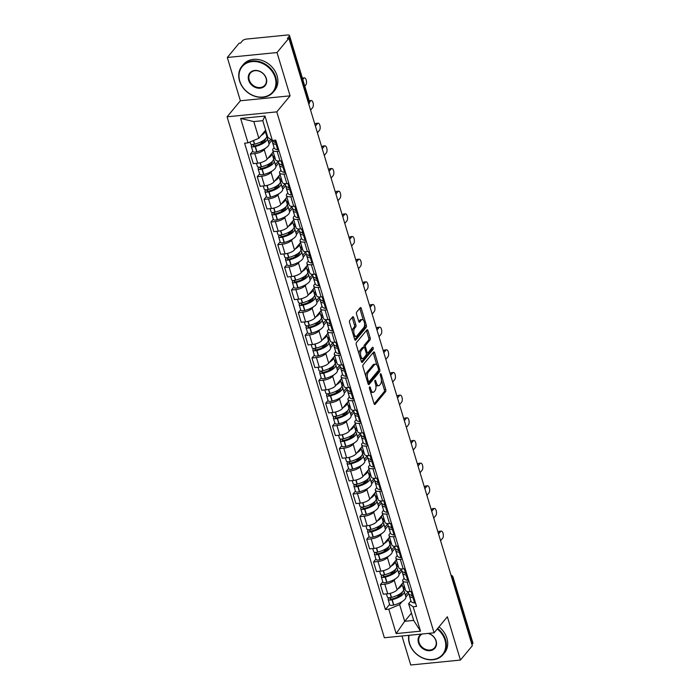 <?xml version="1.0" encoding="UTF-8"?>
<svg xmlns="http://www.w3.org/2000/svg" width="700" height="700" viewBox="0 0 700 700"><rect width="100%" height="100%" fill="white"/><g stroke="black" fill="none" stroke-linecap="round" stroke-linejoin="round"><path stroke-width="1.05" d="M369.582 386.977A1.12 0.499 84.3 0 0 369.477 388.465L374.054 403.62A1.601 0.709 84.3 0 0 374.797 404.504A1.601 0.709 84.3 0 0 375.069 404.338L385.604 391.632A1.601 0.709 84.3 0 0 385.752 389.506L381.185 374.351A1.12 0.499 84.3 0 0 380.66 373.73A1.12 0.499 84.3 0 0 380.467 373.844A1.12 0.499 84.3 0 0 380.363 375.34L380.957 377.3A5.11 2.284 84.3 0 1 380.459 384.125L379.584 385.184A5.11 2.284 84.3 0 1 378.709 385.709A5.11 2.284 84.3 0 1 376.329 382.874L375.743 380.914A1.12 0.499 84.3 0 0 375.217 380.301A1.12 0.499 84.3 0 0 375.025 380.415A1.12 0.499 84.3 0 0 374.92 381.902L375.515 383.863A5.11 2.284 84.3 0 1 375.016 390.688L374.141 391.746A5.11 2.284 84.3 0 1 373.266 392.271A5.11 2.284 84.3 0 1 370.886 389.445L370.3 387.476A1.12 0.499 84.3 0 0 369.775 386.864A1.12 0.499 84.3 0 0 369.582 386.977M353.701 317.581A1.601 0.709 84.3 0 0 352.957 316.697A1.601 0.709 84.3 0 0 352.686 316.855L349.729 320.425A1.601 0.709 84.3 0 0 349.58 322.551L354.655 339.377A1.601 0.709 84.3 0 0 355.399 340.261A1.601 0.709 84.3 0 0 355.67 340.104L366.205 327.399A1.601 0.709 84.3 0 0 366.363 325.264L361.279 308.438A1.601 0.709 84.3 0 0 360.535 307.554A1.601 0.709 84.3 0 0 360.264 307.72L356.694 312.025A1.601 0.709 84.3 0 0 356.545 314.16L358.715 321.352A1.601 0.709 84.3 0 0 359.459 322.236A1.601 0.709 84.3 0 0 359.73 322.079L361.498 319.944A4.27 1.908 84.3 0 1 362.233 319.506A4.27 1.908 84.3 0 1 364.42 322.691A4.27 1.908 84.3 0 1 363.808 327.574L356.869 335.93A4.27 1.908 84.3 0 1 356.142 336.376A4.27 1.908 84.3 0 1 353.946 333.183A4.27 1.908 84.3 0 1 354.567 328.309L355.723 326.909A1.601 0.709 84.3 0 0 355.88 324.783L353.701 317.581L352.249 317.721A1.601 0.709 84.3 0 0 352.17 317.485M276.789 111.869L290.089 95.839L277.016 52.544L288.881 38.238L472.299 645.759L460.434 660.065L447.37 616.779L434.07 632.809L276.789 111.869L227.08 116.804L384.361 637.744L434.07 632.809M363.116 364.77A1.601 0.709 84.3 0 0 362.967 366.905L368.043 383.731A1.601 0.709 84.3 0 0 368.786 384.615A1.601 0.709 84.3 0 0 369.058 384.449L379.592 371.744A1.601 0.709 84.3 0 0 379.75 369.609L374.666 352.783A1.601 0.709 84.3 0 0 373.931 351.899A1.601 0.709 84.3 0 0 373.651 352.065L363.116 364.77M361.349 361.55L356.274 344.733A1.601 0.709 84.3 0 1 356.422 342.598L366.957 329.892A1.601 0.709 84.3 0 1 367.229 329.726A1.601 0.709 84.3 0 1 367.973 330.61L370.151 337.811A1.601 0.709 84.3 0 1 369.994 339.946L365.724 345.1A1.601 0.709 84.3 0 0 365.566 347.226L367.01 352.004A1.601 0.709 84.3 0 0 367.754 352.887A1.601 0.709 84.3 0 0 368.025 352.73L372.47 347.358A1.12 0.499 84.3 0 1 372.662 347.244A1.12 0.499 84.3 0 1 373.24 348.084A1.12 0.499 84.3 0 1 373.074 349.361L362.364 362.276A1.601 0.709 84.3 0 1 362.092 362.434A1.601 0.709 84.3 0 1 361.349 361.55M277.016 52.544L227.307 57.479L239.172 43.172L240.625 43.024L242.471 40.792A3.255 1.173 -16.8 0 1 246.557 39.069L287.578 35A3.255 1.173 -16.8 0 1 289.494 35.499L309.365 101.308A3.255 1.173 163.2 0 1 309.146 101.955L289.284 36.146A3.255 1.173 -16.8 0 0 289.494 35.499M401.975 635.994L410.725 665L460.434 660.065M227.307 57.479L240.38 100.765L227.08 116.804M288.881 38.238L287.429 38.377L289.284 36.146M452.077 578.778L452.83 577.867A3.255 1.173 163.2 0 0 453.049 577.211L472.92 643.02A3.255 1.173 163.2 0 1 472.701 643.676L452.83 577.867A3.255 2.669 -140.3 0 0 451.176 575.767M471.949 644.586L472.701 643.676M409.106 581.77L407.137 581.971A7.481 2.704 163.2 0 1 402.71 580.825L405.606 590.415A7.481 2.704 -16.8 0 0 410.034 591.561L412.002 591.36M395.273 578.952L394.231 580.212A7.481 2.704 163.2 0 1 384.816 584.185L387.713 593.775A7.481 2.704 -16.8 0 0 397.119 589.803L403.209 582.461M387.713 593.775L383.294 594.212L380.398 584.622L382.769 581.761M402.71 580.825A7.481 2.704 163.2 0 1 403.209 579.32L404.101 578.253M384.816 584.185L380.398 584.622M401.905 570.955L399.044 574.411M402.264 559.108L400.295 559.309A7.481 2.704 163.2 0 1 395.868 558.163L398.764 567.753A7.481 2.704 -16.8 0 0 403.191 568.899L405.16 568.697M375.926 559.099L373.555 561.96L376.451 571.55L380.87 571.113A7.481 2.704 -16.8 0 0 390.276 567.14L396.366 559.799M395.868 558.163A7.481 2.704 163.2 0 1 396.366 556.657L397.259 555.59M388.43 556.29L387.389 557.55A7.481 2.704 163.2 0 1 377.974 561.523L373.555 561.96M395.062 548.293L392.201 551.749M395.421 536.445L393.453 536.646A7.481 2.704 163.2 0 1 389.025 535.5L391.921 545.09A7.481 2.704 -16.8 0 0 396.349 546.236L398.317 546.035M369.084 536.436L366.713 539.298L369.609 548.887L374.027 548.45A7.481 2.704 -16.8 0 0 383.434 544.477L389.524 537.136M389.025 535.5A7.481 2.704 163.2 0 1 389.524 533.995L390.416 532.928M381.588 533.628L380.546 534.887A7.481 2.704 163.2 0 1 371.131 538.86L366.713 539.298M388.22 525.63L385.359 529.086M388.579 513.782L386.61 513.984A7.481 2.704 163.2 0 1 382.183 512.837L385.079 522.428A7.481 2.704 -16.8 0 0 389.506 523.574L391.475 523.372M362.241 513.774L359.87 516.635L362.766 526.225L367.185 525.788A7.481 2.704 -16.8 0 0 376.591 521.815L382.681 514.474M382.183 512.837A7.481 2.704 163.2 0 1 382.69 511.332L383.574 510.265M374.745 510.965L373.704 512.225A7.481 2.704 163.2 0 1 364.289 516.197L359.87 516.635M381.377 502.968L378.516 506.424M381.736 491.129L379.767 491.321A7.481 2.704 163.2 0 1 375.34 490.175L378.236 499.765A7.481 2.704 -16.8 0 0 382.664 500.911L384.632 500.71M355.408 491.111L353.027 493.972L355.924 503.562L360.342 503.125A7.481 2.704 -16.8 0 0 369.757 499.153L375.839 491.811M375.34 490.175A7.481 2.704 163.2 0 1 375.848 488.67L376.731 487.602M367.902 488.302L366.861 489.562A7.481 2.704 163.2 0 1 357.446 493.535L353.027 493.972M374.535 480.305L371.674 483.761M374.894 468.466L372.925 468.659A7.481 2.704 163.2 0 1 368.498 467.512L371.394 477.102A7.481 2.704 -16.8 0 0 375.821 478.249L377.79 478.048M348.565 468.449L346.185 471.31L349.081 480.9L353.5 480.463A7.481 2.704 -16.8 0 0 362.915 476.49L368.996 469.149M368.498 467.512A7.481 2.704 163.2 0 1 369.005 466.008L369.889 464.94M361.06 465.64L360.019 466.9A7.481 2.704 163.2 0 1 350.604 470.873L346.185 471.31M367.701 457.642L364.831 461.099M368.051 445.804L366.082 445.996A7.481 2.704 163.2 0 1 361.664 444.85L364.551 454.44A7.481 2.704 -16.8 0 0 368.979 455.586L370.947 455.385M341.723 445.786L339.342 448.648L342.239 458.238L346.658 457.8A7.481 2.704 -16.8 0 0 356.072 453.827L362.154 446.486M361.664 444.85A7.481 2.704 163.2 0 1 362.162 443.354L363.046 442.277M354.217 442.977L353.176 444.238A7.481 2.704 163.2 0 1 343.761 448.21L339.342 448.648M360.859 434.98L357.989 438.436M361.209 423.141L359.24 423.334A7.481 2.704 163.2 0 1 354.821 422.188L357.709 431.777A7.481 2.704 -16.8 0 0 362.136 432.924L364.105 432.723M334.88 423.124L332.5 425.985L335.396 435.575L339.815 435.137A7.481 2.704 -16.8 0 0 349.23 431.165L355.311 423.824M354.821 422.188A7.481 2.704 163.2 0 1 355.32 420.691L356.204 419.615M347.375 420.315L346.334 421.575A7.481 2.704 163.2 0 1 336.919 425.547L332.5 425.985M354.016 412.317L351.146 415.774M354.375 400.479L352.398 400.671A7.481 2.704 163.2 0 1 347.979 399.525L350.866 409.115A7.481 2.704 -16.8 0 0 355.294 410.261L357.262 410.06M328.037 400.461L325.658 403.322L328.554 412.912L332.973 412.475A7.481 2.704 -16.8 0 0 342.387 408.502L348.469 401.161M347.979 399.525A7.481 2.704 163.2 0 1 348.477 398.029L349.361 396.953M340.533 397.652L339.491 398.912A7.481 2.704 163.2 0 1 330.085 402.885L325.658 403.322M347.174 389.655L344.304 393.111M347.533 377.816L345.555 378.009A7.481 2.704 163.2 0 1 341.136 376.863L344.024 386.453A7.481 2.704 -16.8 0 0 348.451 387.599L350.42 387.398M321.195 377.799L318.815 380.66L321.711 390.25L326.13 389.812A7.481 2.704 -16.8 0 0 335.545 385.84L341.626 378.507M341.136 376.863A7.481 2.704 163.2 0 1 341.635 375.366L342.519 374.29M333.69 374.99L332.649 376.25A7.481 2.704 163.2 0 1 323.243 380.223L318.815 380.66M340.331 366.993L337.461 370.449M340.69 355.154L338.713 355.346A7.481 2.704 163.2 0 1 334.294 354.2L337.19 363.79A7.481 2.704 -16.8 0 0 341.609 364.936L343.578 364.735M314.352 355.136L311.973 357.998L314.869 367.588L319.287 367.15A7.481 2.704 -16.8 0 0 328.703 363.178L334.784 355.845M334.294 354.2A7.481 2.704 163.2 0 1 334.793 352.704L335.676 351.627M326.848 352.328L325.806 353.596A7.481 2.704 163.2 0 1 316.4 357.56L311.973 357.998M333.489 344.33L330.619 347.786M333.848 332.491L331.87 332.684A7.481 2.704 163.2 0 1 327.451 331.537L330.348 341.127A7.481 2.704 -16.8 0 0 334.766 342.274L336.735 342.072M307.51 332.474L305.13 335.335L308.026 344.925L312.445 344.488A7.481 2.704 -16.8 0 0 321.86 340.515L327.941 333.183M327.451 331.537A7.481 2.704 163.2 0 1 327.95 330.041L328.834 328.965M320.005 329.665L318.964 330.934A7.481 2.704 163.2 0 1 309.558 334.898L305.13 335.335M326.646 321.668L323.776 325.124M327.005 309.829L325.027 310.021A7.481 2.704 163.2 0 1 320.609 308.875L323.505 318.465A7.481 2.704 -16.8 0 0 327.924 319.611L329.901 319.419M300.668 309.811L298.296 312.672L301.184 322.262L305.611 321.825A7.481 2.704 -16.8 0 0 315.017 317.852L321.099 310.52M320.609 308.875A7.481 2.704 163.2 0 1 321.108 307.379L321.991 306.303M313.162 307.011L312.121 308.271A7.481 2.704 163.2 0 1 302.715 312.235L298.296 312.672M319.804 299.005L316.934 302.461M320.162 287.166L318.185 287.359A7.481 2.704 163.2 0 1 313.766 286.213L316.662 295.803A7.481 2.704 -16.8 0 0 321.081 296.949L323.059 296.756M293.825 287.149L291.454 290.01L294.341 299.6L298.769 299.162A7.481 2.704 -16.8 0 0 308.175 295.19L314.256 287.858M313.766 286.213A7.481 2.704 163.2 0 1 314.265 284.716L315.149 283.64M306.329 284.349L305.279 285.609A7.481 2.704 163.2 0 1 295.873 289.572L291.454 290.01M312.961 276.342L310.091 279.799M313.32 264.504L311.342 264.696A7.481 2.704 163.2 0 1 306.924 263.55L309.82 273.14A7.481 2.704 -16.8 0 0 314.239 274.286L316.216 274.094M286.983 264.486L284.611 267.348L287.499 276.938L291.926 276.5A7.481 2.704 -16.8 0 0 301.332 272.527L307.414 265.195M306.924 263.55A7.481 2.704 163.2 0 1 307.422 262.054L308.306 260.986M299.486 261.686L298.436 262.946A7.481 2.704 163.2 0 1 289.03 266.91L284.611 267.348M306.119 253.68L303.249 257.136M306.477 241.841L304.5 242.034A7.481 2.704 163.2 0 1 300.081 240.888L302.977 250.477A7.481 2.704 -16.8 0 0 307.396 251.624L309.374 251.431M280.14 241.824L277.769 244.685L280.656 254.275L285.084 253.838A7.481 2.704 -16.8 0 0 294.49 249.865L300.571 242.532M300.081 240.888A7.481 2.704 163.2 0 1 300.58 239.391L301.464 238.324M292.644 239.024L291.594 240.284A7.481 2.704 163.2 0 1 282.188 244.248L277.769 244.685M299.276 231.017L296.406 234.474M299.635 219.179L297.658 219.371A7.481 2.704 163.2 0 1 293.239 218.225L296.135 227.815A7.481 2.704 -16.8 0 0 300.554 228.961L302.531 228.769M273.297 219.161L270.926 222.023L273.822 231.612L278.241 231.175A7.481 2.704 -16.8 0 0 287.648 227.203L293.729 219.87M293.239 218.225A7.481 2.704 163.2 0 1 293.738 216.729L294.621 215.661M285.801 216.361L284.751 217.621A7.481 2.704 163.2 0 1 275.345 221.585L270.926 222.023M292.434 208.355L289.564 211.811M292.793 196.516L290.824 196.709A7.481 2.704 163.2 0 1 286.396 195.571L289.293 205.153A7.481 2.704 -16.8 0 0 293.711 206.299L295.689 206.106M266.455 196.499L264.084 199.36L266.98 208.95L271.399 208.513A7.481 2.704 -16.8 0 0 280.805 204.54L286.895 197.207M286.396 195.571A7.481 2.704 163.2 0 1 286.895 194.066L287.779 192.999M278.959 193.699L277.909 194.959A7.481 2.704 163.2 0 1 268.502 198.923L264.084 199.36M285.591 185.692L282.721 189.149M285.95 173.854L283.981 174.046A7.481 2.704 163.2 0 1 279.554 172.909L282.45 182.49A7.481 2.704 -16.8 0 0 286.869 183.636L288.846 183.444M259.613 173.836L257.241 176.706L260.137 186.287L264.556 185.85A7.481 2.704 -16.8 0 0 273.963 181.886L280.053 174.545M279.554 172.909A7.481 2.704 163.2 0 1 280.053 171.404L280.945 170.336M272.116 171.036L271.066 172.296A7.481 2.704 163.2 0 1 261.66 176.26L257.241 176.706M278.749 163.03L275.879 166.486M279.108 151.191L277.139 151.384A7.481 2.704 163.2 0 1 272.711 150.246L275.608 159.827A7.481 2.704 -16.8 0 0 280.026 160.974L282.004 160.781M252.77 151.174L250.399 154.044L253.295 163.625L257.714 163.188A7.481 2.704 -16.8 0 0 267.12 159.224L273.21 151.883M272.711 150.246A7.481 2.704 163.2 0 1 273.21 148.741L274.102 147.674M265.274 148.374L264.224 149.634A7.481 2.704 163.2 0 1 254.818 153.597L250.399 154.044M271.906 140.367L269.036 143.824M402.115 601.615L399.639 604.599L404.679 621.311L413.665 620.419L408.625 603.715L410.944 600.915M408.748 593.617L405.886 597.074M411.469 613.13L404.679 621.311L396.165 633.579L388.797 609.175L399.639 604.599M408.625 603.715L413.14 606.76L420.516 631.164L396.165 633.579M248.01 142.852L240.642 118.449L264.985 116.034L272.352 140.438L267.838 137.393L262.789 120.689L253.803 121.581L258.851 138.285L248.01 142.852L244.598 143.194L385.394 609.516L388.797 609.175M413.14 606.76L416.553 606.419L275.756 140.105L272.352 140.438M290.089 95.839L240.38 100.765M258.851 138.285L265.632 130.104M389.611 604.424L385.394 609.516M420.516 631.164L413.665 620.419M262.789 120.689L264.985 116.034M253.803 121.581L240.642 118.449M370.431 391.632A5.11 2.284 84.3 0 0 371.814 392.411L373.266 392.271M375.769 384.93A5.11 2.284 84.3 0 0 377.256 385.849L378.709 385.709M374.132 403.856L384.151 391.781A1.601 0.709 84.3 0 0 384.309 389.646L381.395 380.012M376.836 364.919L373.223 352.931A1.601 0.709 84.3 0 0 373.135 352.686M368.13 383.967L378.149 371.884A1.601 0.709 84.3 0 0 378.429 370.405M368.392 381.168A1.12 0.499 84.3 0 0 368.909 381.789A1.12 0.499 84.3 0 0 369.101 381.675L378.35 370.519A1.12 0.499 84.3 0 0 378.455 369.031L377.834 366.966A5.11 2.284 84.3 0 0 375.454 364.131A5.11 2.284 84.3 0 0 374.579 364.656L368.261 372.277A5.11 2.284 84.3 0 0 367.762 379.102L368.392 381.168L367.308 381.281M368.909 381.789L367.5 381.929A1.12 0.499 84.3 0 0 367.649 381.815M375.454 364.131L374.01 364.28A5.11 2.284 84.3 0 0 373.135 364.805L374.579 364.656M365.873 376.539A5.11 2.284 84.3 0 1 366.809 372.426L373.135 364.805M364.105 347.34A1.601 0.709 84.3 0 1 364.271 345.24L368.55 340.086A1.601 0.709 84.3 0 0 368.699 337.96L366.529 330.759A1.601 0.709 84.3 0 0 366.441 330.514M366.205 353.027A1.601 0.709 84.3 0 0 366.301 353.036L367.754 352.887M361.436 361.795L371.63 349.501A1.12 0.499 84.3 0 0 371.787 348.197M361.287 350.446A4.27 1.908 84.3 0 0 360.675 355.32A4.27 1.908 84.3 0 0 362.863 358.514A4.27 1.908 84.3 0 0 363.589 358.076L366.039 355.127A1.601 0.709 84.3 0 0 366.188 352.993L364.752 348.215A1.601 0.709 84.3 0 0 364.009 347.331A1.601 0.709 84.3 0 0 363.729 347.498L361.287 350.446L359.844 350.586A4.27 1.908 84.3 0 0 359.056 353.946M360.29 358.041A4.27 1.908 84.3 0 0 361.41 358.654L362.863 358.514M364.009 347.331L362.556 347.48A1.601 0.709 84.3 0 0 362.285 347.637L363.729 347.498M359.844 350.586L362.285 347.637M352.328 331.66A4.27 1.908 84.3 0 1 353.115 328.449L354.27 327.058A1.601 0.709 84.3 0 0 354.428 324.922L352.249 317.721M353.631 335.983A4.27 1.908 84.3 0 0 354.69 336.516L356.142 336.376M362.233 319.506L360.78 319.646A4.27 1.908 84.3 0 0 360.054 320.084L361.498 319.944M358.803 321.598L360.054 320.084M363.291 320.04L359.835 308.586A1.601 0.709 84.3 0 0 359.748 308.341M354.743 339.623L364.761 327.539A1.601 0.709 84.3 0 0 364.91 325.412L364.595 324.354M390.267 593.32L391.493 597.398A12.364 4.462 163.2 0 0 402.692 591.614A12.364 4.462 163.2 0 0 403.515 589.137L401.957 583.966A12.364 4.462 163.2 0 1 401.091 586.311A12.364 4.462 163.2 0 1 397.88 588.892M402.211 592.139A10.255 3.701 163.2 0 1 401.511 594.125A10.255 3.701 163.2 0 1 392.227 598.92L392.009 598.972A1.995 0.717 163.2 0 1 390.127 598.798A1.995 0.717 163.2 0 1 390.259 598.395L390.985 597.52M389.069 597.747L388.377 598.587A4.112 1.488 -16.8 0 0 388.098 599.41A4.112 1.488 -16.8 0 0 391.974 599.778L392.201 599.716A12.364 4.462 -16.8 0 0 403.392 593.941A12.364 4.462 -16.8 0 0 404.224 591.456A12.364 4.462 -16.8 0 0 403.428 590.433M404.224 591.456L405.825 596.759A12.364 4.462 163.2 0 1 404.994 599.244A12.364 4.462 163.2 0 1 393.803 605.019L393.575 605.08A4.112 1.488 163.2 0 1 389.699 604.712L388.098 599.41M440.58 540.68L442.654 538.178A3.745 1.671 84.3 0 0 443.196 533.907A3.745 1.671 84.3 0 0 441.28 531.116A3.745 1.671 84.3 0 0 440.641 531.492L438.76 531.685A3.745 1.671 -95.7 0 1 439.399 531.3L441.28 531.116M391.493 597.398L391.274 597.45A4.112 1.488 163.2 0 1 387.398 597.082L386.435 593.898M409.474 594.449A12.364 4.462 -16.8 0 0 409.377 595.744A12.364 4.462 -16.8 0 0 412.974 597.66L413.131 597.678A4.112 1.488 -16.8 0 0 413.919 597.704M415.52 603.006A4.112 1.488 163.2 0 1 414.733 602.98L414.575 602.962A12.364 4.462 163.2 0 1 410.979 601.046L409.377 595.744M413.219 595.376A4.112 1.488 163.2 0 1 412.431 595.35L412.265 595.332A12.364 4.462 163.2 0 1 408.678 593.425L408.126 591.605M413.578 596.593A10.255 3.701 163.2 0 1 411.425 595.201M401.669 592.646L401.94 593.521M438.104 532.472L438.76 531.685M403.463 590.336L405.02 588.455M408.205 591.85L405.37 595.262M404.311 586.136L403.069 587.641M404.556 586.933L403.305 588.438M438.559 534.004L440.641 531.492M400.024 593.854L397.364 597.065M383.425 570.657L384.659 574.735A12.364 4.462 163.2 0 0 395.85 568.951A12.364 4.462 163.2 0 0 396.681 566.475L395.115 561.304A12.364 4.462 163.2 0 1 394.249 563.657A12.364 4.462 163.2 0 1 391.037 566.23M395.369 569.476A10.255 3.701 163.2 0 1 394.669 571.471A10.255 3.701 163.2 0 1 385.385 576.258L385.166 576.31A1.995 0.717 163.2 0 1 383.285 576.135A1.995 0.717 163.2 0 1 383.416 575.733L384.142 574.858M382.226 575.085L381.535 575.925A4.112 1.488 -16.8 0 0 381.255 576.747A4.112 1.488 -16.8 0 0 385.131 577.115L385.359 577.054A12.364 4.462 -16.8 0 0 396.55 571.279A12.364 4.462 -16.8 0 0 397.381 568.803A12.364 4.462 -16.8 0 0 396.585 567.77M397.381 568.803L398.983 574.096A12.364 4.462 163.2 0 1 398.151 576.581A12.364 4.462 163.2 0 1 386.96 582.356L386.733 582.418A4.112 1.488 163.2 0 1 382.856 582.05L381.255 576.747M433.738 518.026L435.811 515.515A3.745 1.671 84.3 0 0 436.354 511.245A3.745 1.671 84.3 0 0 434.438 508.454A3.745 1.671 84.3 0 0 433.799 508.83L431.918 509.023A3.745 1.671 -95.7 0 1 432.556 508.637L434.438 508.454M384.659 574.735L384.431 574.788A4.112 1.488 163.2 0 1 380.555 574.42L379.592 571.235M402.631 571.786A12.364 4.462 -16.8 0 0 402.535 573.09A12.364 4.462 -16.8 0 0 406.131 574.997L406.289 575.015A4.112 1.488 -16.8 0 0 407.076 575.041M408.678 580.344A4.112 1.488 163.2 0 1 407.89 580.317L407.733 580.3A12.364 4.462 163.2 0 1 404.136 578.392L402.535 573.09M406.376 572.714A4.112 1.488 163.2 0 1 405.589 572.688L405.422 572.67A12.364 4.462 163.2 0 1 401.835 570.762L401.284 568.942M406.735 573.93A10.255 3.701 163.2 0 1 404.582 572.539M394.826 569.984L395.098 570.859M431.261 509.81L431.918 509.023M396.62 567.674L398.178 565.793M401.363 569.188L398.527 572.6M397.469 563.474L396.226 564.979M397.714 564.27L396.463 565.775M431.716 511.341L433.799 508.83M393.181 571.191L390.521 574.403M376.582 547.995L377.816 552.072A12.364 4.462 163.2 0 0 389.007 546.298A12.364 4.462 163.2 0 0 389.839 543.812L388.273 538.641A12.364 4.462 163.2 0 1 387.406 540.995A12.364 4.462 163.2 0 1 384.195 543.567M388.526 546.814A10.255 3.701 163.2 0 1 387.826 548.809A10.255 3.701 163.2 0 1 378.543 553.595L378.324 553.648A1.995 0.717 163.2 0 1 376.442 553.472A1.995 0.717 163.2 0 1 376.574 553.07L377.3 552.195M375.384 552.423L374.692 553.262A4.112 1.488 -16.8 0 0 374.412 554.085A4.112 1.488 -16.8 0 0 378.289 554.452L378.516 554.4A12.364 4.462 -16.8 0 0 389.707 548.616A12.364 4.462 -16.8 0 0 390.539 546.14A12.364 4.462 -16.8 0 0 389.743 545.108M390.539 546.14L392.14 551.442A12.364 4.462 163.2 0 1 391.309 553.919A12.364 4.462 163.2 0 1 380.118 559.694L379.89 559.755A4.112 1.488 163.2 0 1 376.014 559.387L374.412 554.085M426.895 495.364L428.969 492.852A3.745 1.671 84.3 0 0 429.511 488.582A3.745 1.671 84.3 0 0 427.595 485.791A3.745 1.671 84.3 0 0 426.956 486.168L425.075 486.36A3.745 1.671 -95.7 0 1 425.714 485.975L427.595 485.791M377.816 552.072L377.589 552.125A4.112 1.488 163.2 0 1 373.713 551.758L372.75 548.572M395.789 549.124A12.364 4.462 -16.8 0 0 395.692 550.428A12.364 4.462 -16.8 0 0 399.289 552.335L399.446 552.352A4.112 1.488 -16.8 0 0 400.234 552.379M401.835 557.681A4.112 1.488 163.2 0 1 401.047 557.655L400.89 557.637A12.364 4.462 163.2 0 1 397.294 555.73L395.692 550.428M399.534 550.051A4.112 1.488 163.2 0 1 398.746 550.025L398.58 550.008A12.364 4.462 163.2 0 1 394.993 548.1L394.441 546.28M399.901 551.267A10.255 3.701 163.2 0 1 397.74 549.876M387.984 547.321L388.255 548.196M424.419 487.148L425.075 486.36M389.777 545.011L391.335 543.13M394.52 546.525L391.685 549.938M390.635 540.811L389.384 542.316M390.871 541.608L389.62 543.113M424.874 488.679L426.956 486.168M386.339 548.529L383.679 551.74M369.74 525.332L370.974 529.41A12.364 4.462 163.2 0 0 382.165 523.635A12.364 4.462 163.2 0 0 382.996 521.15L381.43 515.979A12.364 4.462 163.2 0 1 380.564 518.332A12.364 4.462 163.2 0 1 377.352 520.905M381.692 524.151A10.255 3.701 163.2 0 1 380.984 526.146A10.255 3.701 163.2 0 1 371.7 530.933L371.481 530.985A1.995 0.717 163.2 0 1 369.6 530.81A1.995 0.717 163.2 0 1 369.731 530.407L370.457 529.532M368.541 529.76L367.85 530.6A4.112 1.488 -16.8 0 0 367.57 531.423A4.112 1.488 -16.8 0 0 371.446 531.79L371.674 531.738A12.364 4.462 -16.8 0 0 382.865 525.954A12.364 4.462 -16.8 0 0 383.696 523.477A12.364 4.462 -16.8 0 0 382.9 522.445M383.696 523.477L385.297 528.78A12.364 4.462 163.2 0 1 384.466 531.256A12.364 4.462 163.2 0 1 373.275 537.04L373.047 537.093A4.112 1.488 163.2 0 1 369.171 536.725L367.57 531.423M420.053 472.701L422.135 470.19A3.745 1.671 84.3 0 0 422.669 465.92A3.745 1.671 84.3 0 0 420.752 463.129A3.745 1.671 84.3 0 0 420.114 463.505L418.233 463.698A3.745 1.671 -95.7 0 1 418.871 463.312L420.752 463.129M370.974 529.41L370.746 529.462A4.112 1.488 163.2 0 1 366.87 529.095L365.908 525.91M388.946 526.461A12.364 4.462 -16.8 0 0 388.859 527.765A12.364 4.462 -16.8 0 0 392.446 529.673L392.604 529.69A4.112 1.488 -16.8 0 0 393.391 529.716M394.993 535.019A4.112 1.488 163.2 0 1 394.205 534.992L394.047 534.975A12.364 4.462 163.2 0 1 390.451 533.067L388.859 527.765M392.691 527.389A4.112 1.488 163.2 0 1 391.904 527.363L391.746 527.345A12.364 4.462 163.2 0 1 388.15 525.438L387.599 523.617M393.059 528.605A10.255 3.701 163.2 0 1 390.906 527.214M381.141 524.659L381.412 525.534M417.576 464.485L418.233 463.698M382.935 522.349L384.493 520.468M387.678 523.863L384.842 527.275M383.793 518.149L382.541 519.654M384.029 518.945L382.777 520.45M418.031 466.016L420.114 463.505M379.496 525.875L376.836 529.077M362.898 502.67L364.131 506.748A12.364 4.462 163.2 0 0 375.322 500.972A12.364 4.462 163.2 0 0 376.154 498.488L374.588 493.316A12.364 4.462 163.2 0 1 373.721 495.67A12.364 4.462 163.2 0 1 370.51 498.242M374.85 501.489A10.255 3.701 163.2 0 1 374.141 503.484A10.255 3.701 163.2 0 1 364.858 508.27L364.639 508.323A1.995 0.717 163.2 0 1 362.757 508.148A1.995 0.717 163.2 0 1 362.889 507.745L363.615 506.87M361.699 507.097L361.007 507.938A4.112 1.488 -16.8 0 0 360.736 508.76A4.112 1.488 -16.8 0 0 364.604 509.127L364.831 509.075A12.364 4.462 -16.8 0 0 376.023 503.291A12.364 4.462 -16.8 0 0 376.854 500.815A12.364 4.462 -16.8 0 0 376.058 499.782M376.854 500.815L378.455 506.117A12.364 4.462 163.2 0 1 377.624 508.594A12.364 4.462 163.2 0 1 366.433 514.378L366.205 514.43A4.112 1.488 163.2 0 1 362.329 514.062L360.736 508.76M413.21 450.039L415.293 447.527A3.745 1.671 84.3 0 0 415.826 443.257A3.745 1.671 84.3 0 0 413.91 440.466A3.745 1.671 84.3 0 0 413.271 440.842L411.39 441.035A3.745 1.671 -95.7 0 1 412.029 440.65L413.91 440.466M364.131 506.748L363.904 506.8A4.112 1.488 163.2 0 1 360.027 506.433L359.065 503.248M382.104 503.799A12.364 4.462 -16.8 0 0 382.016 505.102A12.364 4.462 -16.8 0 0 385.604 507.01L385.761 507.028A4.112 1.488 -16.8 0 0 386.549 507.054M388.15 512.356A4.112 1.488 163.2 0 1 387.363 512.33L387.205 512.312A12.364 4.462 163.2 0 1 383.618 510.405L382.016 505.102M385.849 504.726A4.112 1.488 163.2 0 1 385.061 504.7L384.904 504.683A12.364 4.462 163.2 0 1 381.308 502.775L380.756 500.955M386.216 505.942A10.255 3.701 163.2 0 1 384.064 504.551M374.299 501.996L374.57 502.88M410.734 441.822L411.39 441.035M376.092 499.686L377.65 497.805M380.835 501.2L378 504.613M376.95 495.486L375.699 496.991M377.186 496.282L375.935 497.787M411.189 443.354L413.271 440.842M372.654 503.213L369.994 506.415M356.055 480.008L357.289 484.085A12.364 4.462 163.2 0 0 368.48 478.31A12.364 4.462 163.2 0 0 369.311 475.825L367.745 470.654A12.364 4.462 163.2 0 1 366.879 473.008A12.364 4.462 163.2 0 1 363.668 475.58M368.007 478.826A10.255 3.701 163.2 0 1 367.299 480.821A10.255 3.701 163.2 0 1 358.015 485.608L357.796 485.669A1.995 0.717 163.2 0 1 355.915 485.485A1.995 0.717 163.2 0 1 356.046 485.082L356.773 484.207M354.856 484.435L354.165 485.275A4.112 1.488 -16.8 0 0 353.894 486.097A4.112 1.488 -16.8 0 0 357.761 486.465L357.989 486.412A12.364 4.462 -16.8 0 0 369.189 480.629A12.364 4.462 -16.8 0 0 370.011 478.153A12.364 4.462 -16.8 0 0 369.215 477.12M370.011 478.153L371.613 483.455A12.364 4.462 163.2 0 1 370.781 485.931A12.364 4.462 163.2 0 1 359.59 491.715L359.363 491.767A4.112 1.488 163.2 0 1 355.495 491.4L353.894 486.097M406.368 427.376L408.45 424.865A3.745 1.671 84.3 0 0 408.984 420.595A3.745 1.671 84.3 0 0 407.067 417.804A3.745 1.671 84.3 0 0 406.429 418.18L404.547 418.373A3.745 1.671 -95.7 0 1 405.186 417.988L407.067 417.804M357.289 484.085L357.061 484.137A4.112 1.488 163.2 0 1 353.185 483.77L352.223 480.585M375.261 481.136A12.364 4.462 -16.8 0 0 375.174 482.44A12.364 4.462 -16.8 0 0 378.761 484.347L378.919 484.365A4.112 1.488 -16.8 0 0 379.706 484.391M381.308 489.694A4.112 1.488 163.2 0 1 380.52 489.668L380.363 489.65A12.364 4.462 163.2 0 1 376.775 487.742L375.174 482.44M379.006 482.064A4.112 1.488 163.2 0 1 378.219 482.046L378.061 482.02A12.364 4.462 163.2 0 1 374.465 480.113L373.922 478.293M379.374 483.28A10.255 3.701 163.2 0 1 377.221 481.898M367.456 479.334L367.727 480.218M403.891 419.16L404.547 418.373M369.25 477.024L370.808 475.142M373.993 478.537L371.158 481.95M370.108 472.824L368.856 474.329M370.344 473.62L369.092 475.125M404.355 420.691L406.429 418.18M365.811 480.55L363.151 483.752M409.124 635.285A19.854 16.258 -140.3 0 0 409.614 643.571A19.854 16.258 -140.3 0 0 432.644 659.54A19.854 16.258 -140.3 0 0 444.973 640.062A19.854 16.258 -140.3 0 0 437.255 628.968M437.692 628.442A20.344 16.66 39.7 0 1 445.585 639.8A20.344 16.66 39.7 0 1 443.135 654.579A20.344 16.66 39.7 0 1 424.62 658.761A20.344 16.66 39.7 0 1 409.36 643.396A20.344 16.66 39.7 0 1 408.774 635.32M428.47 633.369A9.922 8.129 39.7 0 1 436.135 640.938A9.922 8.129 39.7 0 1 429.966 650.676A9.922 8.129 39.7 0 1 418.451 642.688A9.922 8.129 39.7 0 1 421.243 634.086M422.152 633.999A9.441 7.726 -140.3 0 0 420.21 635.574A9.441 7.726 -140.3 0 0 419.064 642.434A9.441 7.726 -140.3 0 0 426.151 649.565A9.441 7.726 -140.3 0 0 434.735 647.622A9.441 7.726 -140.3 0 0 435.881 640.762A9.441 7.726 -140.3 0 0 428.024 633.413M439.005 626.859A20.344 16.66 39.7 0 1 446.898 638.216A20.344 16.66 39.7 0 1 444.447 653.004L443.135 654.579M275.152 77.569A19.854 16.258 -140.3 0 0 252.114 61.6A19.854 16.258 -140.3 0 0 239.785 81.078A19.854 16.258 -140.3 0 0 262.824 97.046A19.854 16.258 -140.3 0 0 275.152 77.569M239.531 80.911A20.344 16.66 39.7 0 1 241.99 66.124A20.344 16.66 39.7 0 1 260.496 61.95A20.344 16.66 39.7 0 1 275.765 77.315A20.344 16.66 39.7 0 1 273.306 92.094A20.344 16.66 39.7 0 1 254.791 96.276A20.344 16.66 39.7 0 1 239.531 80.911M266.306 78.453A9.922 8.129 39.7 0 1 260.146 88.191A9.922 8.129 39.7 0 1 248.631 80.203A9.922 8.129 39.7 0 1 254.791 70.464A9.922 8.129 39.7 0 1 266.306 78.453M249.244 79.949A9.441 7.726 -140.3 0 0 256.322 87.071A9.441 7.726 -140.3 0 0 264.915 85.138A9.441 7.726 -140.3 0 0 266.053 78.277A9.441 7.726 -140.3 0 0 258.974 71.146A9.441 7.726 -140.3 0 0 250.381 73.089A9.441 7.726 -140.3 0 0 249.244 79.949M241.99 66.124L243.303 64.549A20.344 16.66 39.7 0 1 261.809 60.366A20.344 16.66 39.7 0 1 277.078 75.731A20.344 16.66 39.7 0 1 274.619 90.51L273.306 92.094M349.213 457.345L350.446 461.423A12.364 4.462 163.2 0 0 361.637 455.648A12.364 4.462 163.2 0 0 362.469 453.162L360.902 447.991A12.364 4.462 163.2 0 1 360.036 450.345A12.364 4.462 163.2 0 1 356.825 452.918M361.165 456.164A10.255 3.701 163.2 0 1 360.456 458.159A10.255 3.701 163.2 0 1 351.172 462.945L350.954 463.006A1.995 0.717 163.2 0 1 349.072 462.823A1.995 0.717 163.2 0 1 349.204 462.42L349.93 461.545M348.014 461.773L347.322 462.613A4.112 1.488 -16.8 0 0 347.051 463.435A4.112 1.488 -16.8 0 0 350.919 463.802L351.146 463.75A12.364 4.462 -16.8 0 0 362.346 457.966A12.364 4.462 -16.8 0 0 363.169 455.49A12.364 4.462 -16.8 0 0 362.373 454.457M363.169 455.49L364.77 460.793A12.364 4.462 163.2 0 1 363.947 463.269A12.364 4.462 163.2 0 1 352.748 469.052L352.52 469.105A4.112 1.488 163.2 0 1 348.652 468.738L347.051 463.435M399.525 404.714L401.608 402.203A3.745 1.671 84.3 0 0 402.15 397.933A3.745 1.671 84.3 0 0 400.225 395.141A3.745 1.671 84.3 0 0 399.586 395.517L397.705 395.71A3.745 1.671 -95.7 0 1 398.344 395.325L400.225 395.141M350.446 461.423L350.219 461.484A4.112 1.488 163.2 0 1 346.342 461.108L345.38 457.923M368.419 458.474A12.364 4.462 -16.8 0 0 368.331 459.778A12.364 4.462 -16.8 0 0 371.919 461.685L372.076 461.702A4.112 1.488 -16.8 0 0 372.864 461.729M374.465 467.031A4.112 1.488 163.2 0 1 373.678 467.005L373.52 466.988A12.364 4.462 163.2 0 1 369.933 465.08L368.331 459.778M372.164 459.401A4.112 1.488 163.2 0 1 371.376 459.384L371.219 459.358A12.364 4.462 163.2 0 1 367.623 457.45L367.08 455.63M372.531 460.617A10.255 3.701 163.2 0 1 370.379 459.235M360.614 456.671L360.885 457.555M397.049 396.498L397.705 395.71M362.408 454.361L363.965 452.489M367.15 455.875L364.315 459.296M363.265 450.161L362.014 451.666M363.501 450.957L362.259 452.463M397.512 398.029L399.586 395.517M358.969 457.887L356.309 461.09M342.37 434.683L343.604 438.76A12.364 4.462 163.2 0 0 354.795 432.985A12.364 4.462 163.2 0 0 355.626 430.5L354.06 425.329A12.364 4.462 163.2 0 1 353.194 427.683A12.364 4.462 163.2 0 1 349.983 430.255M354.322 433.501A10.255 3.701 163.2 0 1 353.614 435.496A10.255 3.701 163.2 0 1 344.339 440.283L344.111 440.344A1.995 0.717 163.2 0 1 342.23 440.16A1.995 0.717 163.2 0 1 342.361 439.757L343.088 438.882M341.171 439.11L340.48 439.95A4.112 1.488 -16.8 0 0 340.209 440.773A4.112 1.488 -16.8 0 0 344.076 441.14L344.304 441.088A12.364 4.462 -16.8 0 0 355.504 435.304A12.364 4.462 -16.8 0 0 356.326 432.828A12.364 4.462 -16.8 0 0 355.53 431.795M356.326 432.828L357.928 438.13A12.364 4.462 163.2 0 1 357.105 440.606A12.364 4.462 163.2 0 1 345.905 446.39L345.678 446.442A4.112 1.488 163.2 0 1 341.81 446.075L340.209 440.773M392.683 382.051L394.765 379.54A3.745 1.671 84.3 0 0 395.308 375.27A3.745 1.671 84.3 0 0 393.382 372.479A3.745 1.671 84.3 0 0 392.744 372.864L390.863 373.047A3.745 1.671 -95.7 0 1 391.501 372.662L393.382 372.479M343.604 438.76L343.376 438.821A4.112 1.488 163.2 0 1 339.5 438.445L338.546 435.26M361.585 435.82A12.364 4.462 -16.8 0 0 361.489 437.115A12.364 4.462 -16.8 0 0 365.076 439.023L365.234 439.04A4.112 1.488 -16.8 0 0 366.021 439.066M367.623 444.369A4.112 1.488 163.2 0 1 366.835 444.342L366.678 444.325A12.364 4.462 163.2 0 1 363.09 442.418L361.489 437.115M365.321 436.739A4.112 1.488 163.2 0 1 364.534 436.721L364.376 436.695A12.364 4.462 163.2 0 1 360.78 434.787L360.238 432.967M365.689 437.955A10.255 3.701 163.2 0 1 363.536 436.572M353.771 434.009L354.043 434.892M390.206 373.835L390.863 373.047M355.565 431.699L357.123 429.826M360.308 433.213L357.473 436.634M356.422 427.499L355.171 429.004M356.659 428.295L355.416 429.8M390.67 375.366L392.744 372.864M352.126 435.225L349.466 438.428M347.217 402.675A12.364 4.462 163.2 0 1 346.36 405.02A12.364 4.462 163.2 0 1 343.14 407.592M347.226 402.675L348.784 407.838A12.364 4.462 163.2 0 1 347.953 410.322A12.364 4.462 163.2 0 1 336.761 416.098L336.534 416.159A4.112 1.488 163.2 0 1 332.658 415.783L331.704 412.598M347.48 410.839A10.255 3.701 163.2 0 1 346.771 412.834A10.255 3.701 163.2 0 1 337.496 417.62L337.269 417.681A1.995 0.717 163.2 0 1 335.387 417.498A1.995 0.717 163.2 0 1 335.519 417.095L336.245 416.22M334.329 416.447L333.637 417.287A4.112 1.488 -16.8 0 0 333.366 418.11A4.112 1.488 -16.8 0 0 337.234 418.477L337.461 418.425A12.364 4.462 -16.8 0 0 348.661 412.641A12.364 4.462 -16.8 0 0 349.484 410.165A12.364 4.462 -16.8 0 0 348.688 409.132M349.484 410.165L351.085 415.467A12.364 4.462 163.2 0 1 350.262 417.944A12.364 4.462 163.2 0 1 339.062 423.727L338.835 423.78A4.112 1.488 163.2 0 1 334.967 423.412L333.366 418.11M385.84 359.389L387.922 356.877A3.745 1.671 84.3 0 0 388.465 352.608A3.745 1.671 84.3 0 0 386.54 349.816A3.745 1.671 84.3 0 0 385.901 350.201L384.02 350.385A3.745 1.671 -95.7 0 1 384.659 350L386.54 349.816M354.743 413.158A12.364 4.462 -16.8 0 0 354.646 414.453A12.364 4.462 -16.8 0 0 358.234 416.36L358.391 416.377A4.112 1.488 -16.8 0 0 359.179 416.404M360.78 421.706A4.112 1.488 163.2 0 1 359.993 421.68L359.835 421.662A12.364 4.462 163.2 0 1 356.248 419.755L354.646 414.453M358.479 414.076A4.112 1.488 163.2 0 1 357.691 414.059L357.534 414.033A12.364 4.462 163.2 0 1 353.946 412.125L353.395 410.305M358.846 415.293A10.255 3.701 163.2 0 1 356.694 413.91M346.929 411.346L347.2 412.23M383.364 351.172L384.02 350.385M348.723 409.036L350.28 407.164M353.465 410.55L350.63 413.971M349.58 404.836L348.329 406.341M349.816 405.632L348.574 407.137M383.828 352.704L385.901 350.201M345.284 412.562L342.624 415.765M328.685 389.358L329.919 393.435A12.364 4.462 163.2 0 0 341.119 387.66A12.364 4.462 163.2 0 0 341.941 385.175L340.384 380.012A12.364 4.462 163.2 0 1 339.517 382.358A12.364 4.462 163.2 0 1 336.297 384.93M340.637 388.176A10.255 3.701 163.2 0 1 339.929 390.171A10.255 3.701 163.2 0 1 330.654 394.957L330.426 395.019A1.995 0.717 163.2 0 1 328.545 394.835A1.995 0.717 163.2 0 1 328.676 394.433L329.402 393.558M327.486 393.785L326.795 394.625A4.112 1.488 -16.8 0 0 326.524 395.447A4.112 1.488 -16.8 0 0 330.391 395.815L330.619 395.762A12.364 4.462 -16.8 0 0 341.819 389.979A12.364 4.462 -16.8 0 0 342.641 387.502A12.364 4.462 -16.8 0 0 341.845 386.47M342.641 387.502L344.243 392.805A12.364 4.462 163.2 0 1 343.42 395.281A12.364 4.462 163.2 0 1 332.22 401.065L331.993 401.118A4.112 1.488 163.2 0 1 328.125 400.75L326.524 395.447M378.998 336.726L381.08 334.215A3.745 1.671 84.3 0 0 381.623 329.945A3.745 1.671 84.3 0 0 379.697 327.154A3.745 1.671 84.3 0 0 379.059 327.539L377.178 327.723A3.745 1.671 -95.7 0 1 377.816 327.338L379.697 327.154M329.919 393.435L329.691 393.496A4.112 1.488 163.2 0 1 325.824 393.12L324.861 389.935M347.9 390.495A12.364 4.462 -16.8 0 0 347.804 391.79A12.364 4.462 -16.8 0 0 351.391 393.697L351.558 393.715A4.112 1.488 -16.8 0 0 352.336 393.741M353.938 399.044A4.112 1.488 163.2 0 1 353.15 399.017L352.993 399A12.364 4.462 163.2 0 1 349.405 397.092L347.804 391.79M351.636 391.414A4.112 1.488 163.2 0 1 350.849 391.396L350.691 391.379A12.364 4.462 163.2 0 1 347.104 389.463L346.553 387.642M352.004 392.63A10.255 3.701 163.2 0 1 349.851 391.248M340.086 388.684L340.358 389.567M376.521 328.51L377.178 327.723M341.88 386.374L343.438 384.501M346.623 387.887L343.787 391.309M342.738 382.174L341.486 383.679M342.974 382.97L341.731 384.475M376.985 330.041L379.059 327.539M338.441 389.9L335.781 393.102M321.842 366.695L323.076 370.773A12.364 4.462 163.2 0 0 334.276 364.998A12.364 4.462 163.2 0 0 335.099 362.512L333.541 357.35A12.364 4.462 163.2 0 1 332.675 359.695A12.364 4.462 163.2 0 1 329.455 362.267M333.795 365.523A10.255 3.701 163.2 0 1 333.086 367.509A10.255 3.701 163.2 0 1 323.811 372.295L323.584 372.356A1.995 0.717 163.2 0 1 321.703 372.172A1.995 0.717 163.2 0 1 321.834 371.779L322.56 370.895M320.644 371.123L319.953 371.963A4.112 1.488 -16.8 0 0 319.681 372.785A4.112 1.488 -16.8 0 0 323.549 373.152L323.776 373.1A12.364 4.462 -16.8 0 0 334.976 367.316A12.364 4.462 -16.8 0 0 335.799 364.84A12.364 4.462 -16.8 0 0 335.002 363.808M335.799 364.84L337.4 370.142A12.364 4.462 163.2 0 1 336.578 372.619A12.364 4.462 163.2 0 1 325.377 378.402L325.15 378.455A4.112 1.488 163.2 0 1 321.283 378.088L319.681 372.785M372.155 314.064L374.238 311.553A3.745 1.671 84.3 0 0 374.78 307.283A3.745 1.671 84.3 0 0 372.855 304.491A3.745 1.671 84.3 0 0 372.216 304.876L370.335 305.06A3.745 1.671 -95.7 0 1 370.974 304.675L372.855 304.491M323.076 370.773L322.849 370.834A4.112 1.488 163.2 0 1 318.981 370.457L318.019 367.273M341.058 367.832A12.364 4.462 -16.8 0 0 340.961 369.127A12.364 4.462 -16.8 0 0 344.549 371.035L344.715 371.053A4.112 1.488 -16.8 0 0 345.494 371.079M347.095 376.381A4.112 1.488 163.2 0 1 346.316 376.355L346.15 376.338A12.364 4.462 163.2 0 1 342.562 374.43L340.961 369.127M344.794 368.751A4.112 1.488 163.2 0 1 344.006 368.734L343.849 368.716A12.364 4.462 163.2 0 1 340.261 366.8L339.71 364.98M345.161 369.967A10.255 3.701 163.2 0 1 343.009 368.585M333.252 366.021L333.515 366.905M369.679 305.848L370.335 305.06M335.037 363.711L336.595 361.839M339.78 365.225L336.945 368.646M335.895 359.511L334.644 361.016M336.131 360.308L334.889 361.812M370.142 307.379L372.216 304.876M331.599 367.238L328.939 370.44M315 344.033L316.234 348.11A12.364 4.462 163.2 0 0 327.434 342.335A12.364 4.462 163.2 0 0 328.256 339.85L326.699 334.688A12.364 4.462 163.2 0 1 325.832 337.033A12.364 4.462 163.2 0 1 322.613 339.605M326.953 342.86A10.255 3.701 163.2 0 1 326.244 344.846A10.255 3.701 163.2 0 1 316.969 349.632L316.741 349.694A1.995 0.717 163.2 0 1 314.86 349.51A1.995 0.717 163.2 0 1 314.991 349.116L315.717 348.241M313.801 348.46L313.11 349.3A4.112 1.488 -16.8 0 0 312.839 350.123A4.112 1.488 -16.8 0 0 316.706 350.49L316.934 350.438A12.364 4.462 -16.8 0 0 328.134 344.654A12.364 4.462 -16.8 0 0 328.956 342.178A12.364 4.462 -16.8 0 0 328.16 341.145M328.956 342.178L330.558 347.48A12.364 4.462 163.2 0 1 329.735 349.956A12.364 4.462 163.2 0 1 318.535 355.74L318.308 355.793A4.112 1.488 163.2 0 1 314.44 355.425L312.839 350.123M365.312 291.401L367.395 288.89A3.745 1.671 84.3 0 0 367.938 284.62A3.745 1.671 84.3 0 0 366.012 281.829A3.745 1.671 84.3 0 0 365.374 282.214L363.493 282.398A3.745 1.671 -95.7 0 1 364.131 282.012L366.012 281.829M316.234 348.11L316.006 348.171A4.112 1.488 163.2 0 1 312.139 347.795L311.176 344.61M334.215 345.17A12.364 4.462 -16.8 0 0 334.119 346.465A12.364 4.462 -16.8 0 0 337.706 348.373L337.873 348.39A4.112 1.488 -16.8 0 0 338.651 348.416M340.252 353.719A4.112 1.488 163.2 0 1 339.474 353.692L339.308 353.675A12.364 4.462 163.2 0 1 335.72 351.767L334.119 346.465M337.951 346.098A4.112 1.488 163.2 0 1 337.164 346.071L337.006 346.054A12.364 4.462 163.2 0 1 333.419 344.137L332.868 342.317M338.319 347.305A10.255 3.701 163.2 0 1 336.166 345.922M326.41 343.359L326.672 344.243M362.836 283.185L363.493 282.398M328.195 341.049L329.752 339.176M332.938 342.562L330.102 345.984M329.053 336.849L327.801 338.354M329.289 337.645L328.046 339.15M363.3 284.716L365.374 282.214M324.756 344.575L322.096 347.777M308.158 321.37L309.391 325.447A12.364 4.462 163.2 0 0 320.591 319.672A12.364 4.462 163.2 0 0 321.414 317.188L319.856 312.025A12.364 4.462 163.2 0 1 318.99 314.37A12.364 4.462 163.2 0 1 315.77 316.942M320.11 320.197A10.255 3.701 163.2 0 1 319.41 322.184A10.255 3.701 163.2 0 1 310.126 326.97L309.899 327.031A1.995 0.717 163.2 0 1 308.017 326.848A1.995 0.717 163.2 0 1 308.158 326.454L308.875 325.579M306.959 325.797L306.267 326.637A4.112 1.488 -16.8 0 0 305.996 327.46A4.112 1.488 -16.8 0 0 309.864 327.828L310.091 327.775A12.364 4.462 -16.8 0 0 321.291 321.991A12.364 4.462 -16.8 0 0 322.114 319.515A12.364 4.462 -16.8 0 0 321.317 318.483M322.114 319.515L323.715 324.817A12.364 4.462 163.2 0 1 322.892 327.294A12.364 4.462 163.2 0 1 311.692 333.078L311.465 333.13A4.112 1.488 163.2 0 1 307.598 332.762L305.996 327.46M358.47 268.739L360.553 266.227A3.745 1.671 84.3 0 0 361.095 261.957A3.745 1.671 84.3 0 0 359.17 259.166A3.745 1.671 84.3 0 0 358.531 259.551L356.65 259.735A3.745 1.671 -95.7 0 1 357.289 259.35L359.17 259.166M309.391 325.447L309.164 325.509A4.112 1.488 163.2 0 1 305.296 325.141L304.334 321.947M327.373 322.507A12.364 4.462 -16.8 0 0 327.276 323.803A12.364 4.462 -16.8 0 0 330.864 325.71L331.03 325.727A4.112 1.488 -16.8 0 0 331.809 325.754M333.41 331.056A4.112 1.488 163.2 0 1 332.631 331.03L332.465 331.012A12.364 4.462 163.2 0 1 328.877 329.105L327.276 323.803M331.109 323.435A4.112 1.488 163.2 0 1 330.321 323.409L330.164 323.391A12.364 4.462 163.2 0 1 326.576 321.475L326.025 319.655M331.476 324.642A10.255 3.701 163.2 0 1 329.324 323.26M319.567 320.696L319.83 321.58M355.994 260.523L356.65 259.735M321.352 318.386L322.91 316.514M326.095 319.9L323.26 323.321M322.21 314.186L320.959 315.691M322.446 314.983L321.204 316.488M356.457 262.054L358.531 259.551M317.914 321.912L315.254 325.115M313.005 289.363A12.364 4.462 163.2 0 1 312.148 291.707A12.364 4.462 163.2 0 1 308.928 294.28M313.014 289.363L314.571 294.525A12.364 4.462 163.2 0 1 313.749 297.01A12.364 4.462 163.2 0 1 302.549 302.785L302.321 302.846A4.112 1.488 163.2 0 1 298.454 302.479L297.491 299.285M313.267 297.535A10.255 3.701 163.2 0 1 312.567 299.521A10.255 3.701 163.2 0 1 303.284 304.308L303.056 304.369A1.995 0.717 163.2 0 1 301.175 304.185A1.995 0.717 163.2 0 1 301.315 303.791L302.033 302.916M300.116 303.135L299.425 303.975A4.112 1.488 -16.8 0 0 299.154 304.797A4.112 1.488 -16.8 0 0 303.021 305.165L303.249 305.113A12.364 4.462 -16.8 0 0 314.449 299.338A12.364 4.462 -16.8 0 0 315.271 296.852A12.364 4.462 -16.8 0 0 314.475 295.82M315.271 296.852L316.873 302.155A12.364 4.462 163.2 0 1 316.05 304.631A12.364 4.462 163.2 0 1 304.85 310.415L304.623 310.467A4.112 1.488 163.2 0 1 300.755 310.1L299.154 304.797M351.627 246.076L353.71 243.565A3.745 1.671 84.3 0 0 354.252 239.295A3.745 1.671 84.3 0 0 352.328 236.504A3.745 1.671 84.3 0 0 351.689 236.889L349.808 237.072A3.745 1.671 -95.7 0 1 350.446 236.688L352.328 236.504M320.53 299.845A12.364 4.462 -16.8 0 0 320.434 301.14A12.364 4.462 -16.8 0 0 324.021 303.047L324.188 303.065A4.112 1.488 -16.8 0 0 324.966 303.091M326.567 308.394A4.112 1.488 163.2 0 1 325.789 308.368L325.623 308.35A12.364 4.462 163.2 0 1 322.035 306.442L320.434 301.14M324.266 300.773A4.112 1.488 163.2 0 1 323.479 300.746L323.321 300.729A12.364 4.462 163.2 0 1 319.734 298.812L319.183 296.993M324.634 301.98A10.255 3.701 163.2 0 1 322.481 300.598M312.725 298.034L312.988 298.918M349.151 237.86L349.808 237.072M314.51 295.724L316.067 293.851M319.252 297.238L316.426 300.659M315.368 291.524L314.116 293.029M315.604 292.32L314.361 293.825M349.615 239.391L351.689 236.889M311.071 299.25L308.42 302.453M294.473 276.045L295.706 280.123A12.364 4.462 163.2 0 0 306.906 274.348A12.364 4.462 163.2 0 0 307.729 271.863L306.171 266.7A12.364 4.462 163.2 0 1 305.305 269.045A12.364 4.462 163.2 0 1 302.085 271.618M306.425 274.873A10.255 3.701 163.2 0 1 305.725 276.859A10.255 3.701 163.2 0 1 296.441 281.645L296.214 281.706A1.995 0.717 163.2 0 1 294.332 281.523A1.995 0.717 163.2 0 1 294.473 281.129L295.199 280.254M293.283 280.473L292.582 281.312A4.112 1.488 -16.8 0 0 292.311 282.135A4.112 1.488 -16.8 0 0 296.188 282.502L296.406 282.45A12.364 4.462 -16.8 0 0 307.606 276.675A12.364 4.462 -16.8 0 0 308.429 274.19A12.364 4.462 -16.8 0 0 307.632 273.158M308.429 274.19L310.03 279.493A12.364 4.462 163.2 0 1 309.207 281.977A12.364 4.462 163.2 0 1 298.007 287.752L297.78 287.805A4.112 1.488 163.2 0 1 293.912 287.438L292.311 282.135M344.785 223.414L346.868 220.903A3.745 1.671 84.3 0 0 347.41 216.633A3.745 1.671 84.3 0 0 345.485 213.841A3.745 1.671 84.3 0 0 344.846 214.226L342.965 214.41A3.745 1.671 -95.7 0 1 343.604 214.025L345.485 213.841M295.706 280.123L295.479 280.184A4.112 1.488 163.2 0 1 291.611 279.816L290.649 276.623M313.688 277.183A12.364 4.462 -16.8 0 0 313.591 278.477A12.364 4.462 -16.8 0 0 317.179 280.385L317.345 280.402A4.112 1.488 -16.8 0 0 318.124 280.429M319.725 285.731A4.112 1.488 163.2 0 1 318.946 285.705L318.78 285.688A12.364 4.462 163.2 0 1 315.192 283.78L313.591 278.477M317.424 278.11A4.112 1.488 163.2 0 1 316.645 278.084L316.479 278.066A12.364 4.462 163.2 0 1 312.891 276.15L312.34 274.33M317.791 279.317A10.255 3.701 163.2 0 1 315.639 277.935M305.882 275.371L306.145 276.255M342.309 215.206L342.965 214.41M307.668 273.061L309.225 271.189M312.41 274.575L309.584 277.996M308.525 268.861L307.274 270.366M308.77 269.658L307.519 271.162M342.773 216.729L344.846 214.226M304.229 276.588L301.578 279.79M287.63 253.382L288.864 257.46A12.364 4.462 163.2 0 0 300.064 251.685A12.364 4.462 163.2 0 0 300.886 249.2L299.329 244.037A12.364 4.462 163.2 0 1 298.463 246.382A12.364 4.462 163.2 0 1 295.243 248.955M299.582 252.21A10.255 3.701 163.2 0 1 298.882 254.196A10.255 3.701 163.2 0 1 289.599 258.983L289.371 259.044A1.995 0.717 163.2 0 1 287.49 258.86A1.995 0.717 163.2 0 1 287.63 258.466L288.356 257.591M286.44 257.81L285.74 258.65A4.112 1.488 -16.8 0 0 285.469 259.473A4.112 1.488 -16.8 0 0 289.345 259.84L289.564 259.787A12.364 4.462 -16.8 0 0 300.764 254.013A12.364 4.462 -16.8 0 0 301.586 251.527A12.364 4.462 -16.8 0 0 300.79 250.504M301.586 251.527L303.188 256.83A12.364 4.462 163.2 0 1 302.365 259.315A12.364 4.462 163.2 0 1 291.165 265.09L290.946 265.142A4.112 1.488 163.2 0 1 287.07 264.775L285.469 259.473M337.951 200.751L340.025 198.24A3.745 1.671 84.3 0 0 340.567 193.97A3.745 1.671 84.3 0 0 338.651 191.179A3.745 1.671 84.3 0 0 338.004 191.564L336.123 191.748A3.745 1.671 -95.7 0 1 336.761 191.362L338.651 191.179M288.864 257.46L288.636 257.521A4.112 1.488 163.2 0 1 284.769 257.154L283.806 253.969M306.845 254.52A12.364 4.462 -16.8 0 0 306.749 255.815A12.364 4.462 -16.8 0 0 310.336 257.723L310.502 257.74A4.112 1.488 -16.8 0 0 311.281 257.766M312.882 263.069A4.112 1.488 163.2 0 1 312.104 263.043L311.938 263.025A12.364 4.462 163.2 0 1 308.35 261.118L306.749 255.815M310.581 255.447A4.112 1.488 163.2 0 1 309.803 255.421L309.636 255.404A12.364 4.462 163.2 0 1 306.049 253.487L305.498 251.668M310.949 256.655A10.255 3.701 163.2 0 1 308.796 255.273M299.04 252.709L299.303 253.593M335.466 192.544L336.123 191.748M300.825 250.399L302.382 248.526M305.567 251.912L302.741 255.334M301.683 246.199L300.431 247.704M301.928 246.995L300.676 248.5M335.93 194.066L338.004 191.564M297.386 253.925L294.735 257.127M280.787 230.72L282.021 234.797A12.364 4.462 163.2 0 0 293.221 229.023A12.364 4.462 163.2 0 0 294.044 226.537L292.486 221.375A12.364 4.462 163.2 0 1 291.62 223.72A12.364 4.462 163.2 0 1 288.409 226.293M292.74 229.547A10.255 3.701 163.2 0 1 292.04 231.534A10.255 3.701 163.2 0 1 282.756 236.32L282.529 236.381A1.995 0.717 163.2 0 1 280.648 236.197A1.995 0.717 163.2 0 1 280.787 235.804L281.514 234.929M279.598 235.148L278.898 235.987A4.112 1.488 -16.8 0 0 278.626 236.81A4.112 1.488 -16.8 0 0 282.502 237.178L282.721 237.125A12.364 4.462 -16.8 0 0 293.921 231.35A12.364 4.462 -16.8 0 0 294.744 228.865A12.364 4.462 -16.8 0 0 293.947 227.841M294.744 228.865L296.345 234.168A12.364 4.462 163.2 0 1 295.523 236.652A12.364 4.462 163.2 0 1 284.322 242.428L284.104 242.48A4.112 1.488 163.2 0 1 280.227 242.112L278.626 236.81M331.109 178.089L333.183 175.586A3.745 1.671 84.3 0 0 333.725 171.308A3.745 1.671 84.3 0 0 331.809 168.516A3.745 1.671 84.3 0 0 331.17 168.901L329.28 169.085A3.745 1.671 -95.7 0 1 329.919 168.7L331.809 168.516M282.021 234.797L281.794 234.859A4.112 1.488 163.2 0 1 277.926 234.491L276.964 231.306M300.002 231.858A12.364 4.462 -16.8 0 0 299.906 233.152A12.364 4.462 -16.8 0 0 303.494 235.06L303.66 235.086A4.112 1.488 -16.8 0 0 304.439 235.104M306.04 240.406A4.112 1.488 163.2 0 1 305.261 240.38L305.095 240.362A12.364 4.462 163.2 0 1 301.507 238.455L299.906 233.152M303.739 232.785A4.112 1.488 163.2 0 1 302.96 232.759L302.794 232.741A12.364 4.462 163.2 0 1 299.206 230.825L298.655 229.005M304.106 233.993A10.255 3.701 163.2 0 1 301.954 232.61M292.197 230.046L292.46 230.93M328.624 169.881L329.28 169.085M293.983 227.736L295.54 225.864M298.734 229.25L295.899 232.671M294.84 223.536L293.589 225.041M295.085 224.332L293.834 225.838M329.088 171.404L331.17 168.901M290.544 231.263L287.892 234.465M273.954 208.058L275.179 212.135A12.364 4.462 163.2 0 0 286.379 206.36A12.364 4.462 163.2 0 0 287.201 203.875L285.644 198.713A12.364 4.462 163.2 0 1 284.777 201.058A12.364 4.462 163.2 0 1 281.566 203.63M285.898 206.885A10.255 3.701 163.2 0 1 285.197 208.871A10.255 3.701 163.2 0 1 275.914 213.657L275.686 213.719A1.995 0.717 163.2 0 1 273.814 213.535A1.995 0.717 163.2 0 1 273.945 213.141L274.671 212.266M272.755 212.494L272.055 213.325A4.112 1.488 -16.8 0 0 271.784 214.148A4.112 1.488 -16.8 0 0 275.66 214.515L275.879 214.463A12.364 4.462 -16.8 0 0 287.079 208.688A12.364 4.462 -16.8 0 0 287.901 206.202A12.364 4.462 -16.8 0 0 287.105 205.179M287.901 206.202L289.502 211.505A12.364 4.462 163.2 0 1 288.68 213.99A12.364 4.462 163.2 0 1 277.48 219.765L277.261 219.817A4.112 1.488 163.2 0 1 273.385 219.45L271.784 214.148M324.266 155.426L326.34 152.924A3.745 1.671 84.3 0 0 326.882 148.645A3.745 1.671 84.3 0 0 324.966 145.854A3.745 1.671 84.3 0 0 324.328 146.239L322.438 146.423A3.745 1.671 -95.7 0 1 323.076 146.037L324.966 145.854M275.179 212.135L274.951 212.196A4.112 1.488 163.2 0 1 271.084 211.829L270.121 208.644M293.16 209.195A12.364 4.462 -16.8 0 0 293.064 210.49A12.364 4.462 -16.8 0 0 296.651 212.398L296.817 212.424A4.112 1.488 -16.8 0 0 297.605 212.441M299.197 217.744A4.112 1.488 163.2 0 1 298.419 217.726L298.252 217.7A12.364 4.462 163.2 0 1 294.665 215.793L293.064 210.49M296.896 210.123A4.112 1.488 163.2 0 1 296.118 210.096L295.951 210.079A12.364 4.462 163.2 0 1 292.364 208.162L291.812 206.343M297.264 211.33A10.255 3.701 163.2 0 1 295.111 209.947M285.355 207.384L285.618 208.268M321.781 147.219L322.438 146.423M287.14 205.074L288.697 203.201M291.891 206.588L289.056 210.009M287.998 200.874L286.755 202.379M288.243 201.67L286.991 203.175M322.245 148.741L324.328 146.239M283.701 208.6L281.05 211.803M278.793 176.059A12.364 4.462 163.2 0 1 277.935 178.395A12.364 4.462 163.2 0 1 274.724 180.968M278.801 176.05L280.359 181.213A12.364 4.462 163.2 0 1 279.536 183.697A12.364 4.462 163.2 0 1 268.336 189.472L268.118 189.534A4.112 1.488 163.2 0 1 264.241 189.166L263.279 185.981M279.055 184.222A10.255 3.701 163.2 0 1 278.355 186.209A10.255 3.701 163.2 0 1 269.071 190.995L268.844 191.056A1.995 0.717 163.2 0 1 266.971 190.873A1.995 0.717 163.2 0 1 267.102 190.479L267.829 189.604M265.912 189.831L265.213 190.662A4.112 1.488 -16.8 0 0 264.941 191.485A4.112 1.488 -16.8 0 0 268.817 191.861L269.036 191.8A12.364 4.462 -16.8 0 0 280.236 186.025A12.364 4.462 -16.8 0 0 281.059 183.54A12.364 4.462 -16.8 0 0 280.262 182.516M281.059 183.54L282.66 188.843A12.364 4.462 163.2 0 1 281.838 191.327A12.364 4.462 163.2 0 1 270.637 197.102L270.419 197.155A4.112 1.488 163.2 0 1 266.543 196.787L264.941 191.485M317.424 132.764L319.498 130.261A3.745 1.671 84.3 0 0 320.04 125.991A3.745 1.671 84.3 0 0 318.124 123.191A3.745 1.671 84.3 0 0 317.485 123.576L315.595 123.76A3.745 1.671 -95.7 0 1 316.234 123.375L318.124 123.191M286.317 186.532A12.364 4.462 -16.8 0 0 286.221 187.827A12.364 4.462 -16.8 0 0 289.809 189.735L289.975 189.761A4.112 1.488 -16.8 0 0 290.762 189.779M292.364 195.081A4.112 1.488 163.2 0 1 291.576 195.064L291.41 195.037A12.364 4.462 163.2 0 1 287.822 193.13L286.221 187.827M290.054 187.46A4.112 1.488 163.2 0 1 289.275 187.434L289.109 187.416A12.364 4.462 163.2 0 1 285.521 185.5L284.97 183.68M290.421 188.668A10.255 3.701 163.2 0 1 288.269 187.285M278.512 184.721L278.775 185.605M314.939 124.556L315.595 123.76M280.306 182.411L281.855 180.539M285.049 183.925L282.214 187.346M281.155 178.211L279.912 179.716M281.4 179.008L280.149 180.513M315.402 126.079L317.485 123.576M276.859 185.938L274.207 189.14M260.269 162.732L261.494 166.81A12.364 4.462 163.2 0 0 272.694 161.035A12.364 4.462 163.2 0 0 273.516 158.55L271.959 153.388A12.364 4.462 163.2 0 1 271.092 155.732A12.364 4.462 163.2 0 1 267.881 158.305M272.213 161.56A10.255 3.701 163.2 0 1 271.512 163.546A10.255 3.701 163.2 0 1 262.229 168.332L262.001 168.394A1.995 0.717 163.2 0 1 260.129 168.21A1.995 0.717 163.2 0 1 260.26 167.816L260.986 166.941M259.07 167.169L258.37 168A4.112 1.488 -16.8 0 0 258.099 168.822A4.112 1.488 -16.8 0 0 261.975 169.199L262.194 169.138A12.364 4.462 -16.8 0 0 273.394 163.362A12.364 4.462 -16.8 0 0 274.216 160.877A12.364 4.462 -16.8 0 0 273.42 159.854M274.216 160.877L275.817 166.18A12.364 4.462 163.2 0 1 274.995 168.665A12.364 4.462 163.2 0 1 263.795 174.44L263.576 174.501A4.112 1.488 163.2 0 1 259.7 174.125L258.099 168.822M310.581 110.101L312.655 107.599A3.745 1.671 84.3 0 0 313.197 103.329A3.745 1.671 84.3 0 0 311.281 100.529A3.745 1.671 84.3 0 0 310.642 100.914L309.286 101.045M309.199 100.765A3.745 1.671 -95.7 0 1 309.391 100.712L311.281 100.529M261.494 166.81L261.275 166.871A4.112 1.488 163.2 0 1 257.399 166.504L256.436 163.319M279.475 163.87A12.364 4.462 -16.8 0 0 279.379 165.165A12.364 4.462 -16.8 0 0 282.966 167.072L283.132 167.099A4.112 1.488 -16.8 0 0 283.92 167.116M285.521 172.419A4.112 1.488 163.2 0 1 284.734 172.401L284.567 172.375A12.364 4.462 163.2 0 1 280.98 170.468L279.379 165.165M283.211 164.798A4.112 1.488 163.2 0 1 282.433 164.771L282.266 164.754A12.364 4.462 163.2 0 1 278.679 162.838L278.127 161.018M283.579 166.005A10.255 3.701 163.2 0 1 281.426 164.623M271.67 162.059L271.933 162.942M273.464 159.749L275.012 157.876M278.206 161.263L275.371 164.684M274.312 155.549L273.07 157.054M274.558 156.345L273.306 157.85M309.505 102.279L310.642 100.914M270.016 163.275L267.365 166.477M253.557 140.516L254.651 144.148A12.364 4.462 163.2 0 0 265.851 138.373A12.364 4.462 163.2 0 0 266.674 135.888L265.116 130.725A12.364 4.462 163.2 0 1 264.25 133.07A12.364 4.462 163.2 0 1 261.039 135.643M265.37 138.898A10.255 3.701 163.2 0 1 264.67 140.884A10.255 3.701 163.2 0 1 255.386 145.67L255.159 145.731A1.995 0.717 163.2 0 1 253.286 145.556A1.995 0.717 163.2 0 1 253.418 145.154L254.144 144.279M252.227 144.506L251.536 145.338A4.112 1.488 -16.8 0 0 251.256 146.16A4.112 1.488 -16.8 0 0 255.132 146.536L255.36 146.475A12.364 4.462 -16.8 0 0 266.551 140.7A12.364 4.462 -16.8 0 0 267.382 138.215A12.364 4.462 -16.8 0 0 266.578 137.191M267.382 138.215L268.975 143.518A12.364 4.462 163.2 0 1 268.152 146.002A12.364 4.462 163.2 0 1 256.953 151.778L256.734 151.839A4.112 1.488 163.2 0 1 252.858 151.463L251.256 146.16M304.797 86.161L305.812 84.936A3.745 1.671 84.3 0 0 306.355 80.666A3.745 1.671 84.3 0 0 304.439 77.866A3.745 1.671 84.3 0 0 303.8 78.251L302.444 78.382M302.356 78.103A3.745 1.671 -95.7 0 1 302.549 78.05L304.439 77.866M254.651 144.148L254.432 144.209A4.112 1.488 163.2 0 1 250.556 143.841L250.005 142.013M272.632 141.207A12.364 4.462 -16.8 0 0 272.536 142.502A12.364 4.462 -16.8 0 0 276.124 144.419L276.29 144.436A4.112 1.488 -16.8 0 0 277.078 144.454M278.679 149.756A4.112 1.488 163.2 0 1 277.891 149.739L277.725 149.713A12.364 4.462 163.2 0 1 274.137 147.805L272.536 142.502M276.369 142.135A4.112 1.488 163.2 0 1 275.59 142.109L275.424 142.091A12.364 4.462 163.2 0 1 271.836 140.175L271.801 140.07M276.736 143.343A10.255 3.701 163.2 0 1 274.584 141.96M264.828 139.396L265.09 140.28M266.621 137.086L267.444 136.097M270.743 139.352L268.529 142.021M266.744 133.77L266.227 134.391M266.98 134.566L266.464 135.188M302.776 79.485L303.8 78.251M263.174 140.612L260.523 143.815M261.66 176.26L264.556 185.85M268.502 198.923L271.399 208.513M275.345 221.585L278.241 231.175M282.188 244.248L285.084 253.838M289.03 266.91L291.926 276.5M295.873 289.572L298.769 299.162M302.715 312.235L305.611 321.825M309.558 334.898L312.445 344.488M316.4 357.56L319.287 367.15M323.243 380.223L326.13 389.812M330.085 402.885L332.973 412.475M336.919 425.547L339.815 435.137M343.761 448.21L346.658 457.8M350.604 470.873L353.5 480.463M357.446 493.535L360.342 503.125M364.289 516.197L367.185 525.788M371.131 538.86L374.027 548.45M377.974 561.523L380.87 571.113M254.818 153.597L257.714 163.188M264.224 149.634L267.12 159.224M271.066 172.296L273.963 181.886M283.981 174.046L286.869 183.636M277.909 194.959L280.805 204.54M290.824 196.709L293.711 206.299M284.751 217.621L287.648 227.203M297.658 219.371L300.554 228.961M291.594 240.284L294.49 249.865M304.5 242.034L307.396 251.624M298.436 262.946L301.332 272.527M311.342 264.696L314.239 274.286M305.279 285.609L308.175 295.19M318.185 287.359L321.081 296.949M312.121 308.271L315.017 317.852M325.027 310.021L327.924 319.611M318.964 330.934L321.86 340.515M331.87 332.684L334.766 342.274M325.806 353.596L328.703 363.178M338.713 355.346L341.609 364.936M332.649 376.25L335.545 385.84M345.555 378.009L348.451 387.599M339.491 398.912L342.387 408.502M352.398 400.671L355.294 410.261M346.334 421.575L349.23 431.165M359.24 423.334L362.136 432.924M353.176 444.238L356.072 453.827M366.082 445.996L368.979 455.586M360.019 466.9L362.915 476.49M372.925 468.659L375.821 478.249M366.861 489.562L369.757 499.153M379.767 491.321L382.664 500.911M373.704 512.225L376.591 521.815M386.61 513.984L389.506 523.574M380.546 534.887L383.434 544.477M393.453 536.646L396.349 546.236M387.389 557.55L390.276 567.14M400.295 559.309L403.191 568.899M394.231 580.212L397.119 589.803M407.137 581.971L410.034 591.561M277.139 151.384L280.026 160.974M308.394 102.865L309.146 101.955A3.255 2.669 -140.3 0 1 308.814 104.248A3.255 3.255 0 0 0 309.365 101.308M369.801 389.55L370.886 389.445M374.832 381.01L375.743 380.914M375.244 382.988L376.329 382.874M380.275 374.439L381.185 374.351M384.309 389.646L385.752 389.506M384.151 391.781L385.604 391.632M374.491 404.399L375.069 404.338M369.39 387.572L370.3 387.476M373.223 352.931L374.666 352.783M378.56 369.731L379.75 369.609M378.149 371.884L379.592 371.744M368.489 384.501L369.058 384.449M366.809 372.426L368.261 372.277M366.678 379.207L367.762 379.102M366.529 330.759L367.973 330.61M368.699 337.96L370.151 337.811M368.55 340.086L369.994 339.946M364.271 345.24L365.724 345.1M364.184 347.366L365.566 347.226M365.925 352.118L367.01 352.004M371.63 349.501L373.074 349.361M361.795 362.329L362.364 362.276M354.428 324.922L355.88 324.783M354.27 327.058L355.723 326.909M353.115 328.449L354.567 328.309M359.161 322.131L359.73 322.079M359.835 308.586L361.279 308.438M364.91 325.412L366.363 325.264M364.761 327.539L366.205 327.399M355.101 340.156L355.67 340.104M390.04 593.372L391.274 597.45M391.974 599.778L393.575 605.08M392.201 599.716L393.803 605.019M412.974 597.66L414.575 602.962M413.131 597.678L414.733 602.98M411.25 591.439L412.431 595.35M390.259 598.395L390.46 599.06M411.092 591.447L412.265 595.332M383.197 570.71L384.431 574.788M385.131 577.115L386.733 582.418M385.359 577.054L386.96 582.356M406.131 574.997L407.733 580.3M406.289 575.015L407.89 580.317M404.408 568.776L405.589 572.688M383.416 575.733L383.618 576.398M404.25 568.785L405.422 572.67M376.355 548.048L377.589 552.125M378.289 554.452L379.89 559.755M378.516 554.4L380.118 559.694M399.289 552.335L400.89 557.637M399.446 552.352L401.047 557.655M397.565 546.114L398.746 550.025M376.574 553.07L376.775 553.735M397.408 546.122L398.58 550.008M369.512 525.385L370.746 529.462M371.446 531.79L373.047 537.093M371.674 531.738L373.275 537.04M392.446 529.673L394.047 534.975M392.604 529.69L394.205 534.992M390.723 523.451L391.904 527.363M369.731 530.407L369.933 531.072M390.574 523.469L391.746 527.345M362.67 502.722L363.904 506.8M364.604 509.127L366.205 514.43M364.831 509.075L366.433 514.378M385.604 507.01L387.205 512.312M385.761 507.028L387.363 512.33M383.88 500.789L385.061 504.7M362.889 507.745L363.09 508.41M383.731 500.806L384.904 504.683M355.828 480.06L357.061 484.137M357.761 486.465L359.363 491.767M357.989 486.412L359.59 491.715M378.761 484.347L380.363 489.65M378.919 484.365L380.52 489.668M377.037 478.126L378.219 482.046M356.046 485.082L356.248 485.748M376.889 478.144L378.061 482.02M348.985 457.398L350.219 461.484M350.919 463.802L352.52 469.105M351.146 463.75L352.748 469.052M371.919 461.685L373.52 466.988M372.076 461.702L373.678 467.005M370.195 455.464L371.376 459.384M349.204 462.42L349.405 463.085M370.046 455.481L371.219 459.358M342.142 434.735L343.376 438.821M344.076 441.14L345.678 446.442M344.304 441.088L345.905 446.39M365.076 439.023L366.678 444.325M365.234 439.04L366.835 444.342M363.352 432.801L364.534 436.721M342.361 439.757L342.562 440.422M363.204 432.819L364.376 436.695M335.3 412.072L336.534 416.159M337.234 418.477L338.835 423.78M337.461 418.425L339.062 423.727M358.234 416.36L359.835 421.662M358.391 416.377L359.993 421.68M356.51 410.139L357.691 414.059M335.519 417.095L335.72 417.76M335.527 412.02L336.761 416.098M356.361 410.156L357.534 414.033M328.457 389.41L329.691 393.496M330.391 395.815L331.993 401.118M330.619 395.762L332.22 401.065M351.391 393.697L352.993 399M351.558 393.715L353.15 399.017M349.668 387.476L350.849 391.396M328.676 394.433L328.877 395.098M349.519 387.494L350.691 391.379M321.615 366.748L322.849 370.834M323.549 373.152L325.15 378.455M323.776 373.1L325.377 378.402M344.549 371.035L346.15 376.338M344.715 371.053L346.316 376.355M342.825 364.814L344.006 368.734M321.834 371.779L322.035 372.435M342.676 364.831L343.849 368.716M314.773 344.094L316.006 348.171M316.706 350.49L318.308 355.793M316.934 350.438L318.535 355.74M337.706 348.373L339.308 353.675M337.873 348.39L339.474 353.692M335.983 342.151L337.164 346.071M314.991 349.116L315.192 349.773M335.834 342.169L337.006 346.054M307.939 321.431L309.164 325.509M309.864 327.828L311.465 333.13M310.091 327.775L311.692 333.078M330.864 325.71L332.465 331.012M331.03 325.727L332.631 331.03M329.14 319.489L330.321 323.409M308.158 326.454L308.35 327.11M328.991 319.506L330.164 323.391M301.096 298.769L302.321 302.846M303.021 305.165L304.623 310.467M303.249 305.113L304.85 310.415M324.021 303.047L325.623 308.35M324.188 303.065L325.789 308.368M322.297 296.826L323.479 300.746M301.315 303.791L301.507 304.447M301.315 298.707L302.549 302.785M322.149 296.844L323.321 300.729M294.254 276.106L295.479 280.184M296.188 282.502L297.78 287.805M296.406 282.45L298.007 287.752M317.179 280.385L318.78 285.688M317.345 280.402L318.946 285.705M315.455 274.164L316.645 278.084M294.473 281.129L294.665 281.785M315.306 274.181L316.479 278.066M287.411 253.444L288.636 257.521M289.345 259.84L290.946 265.142M289.564 259.787L291.165 265.09M310.336 257.723L311.938 263.025M310.502 257.74L312.104 263.043M308.613 251.501L309.803 255.421M287.63 258.466L287.822 259.123M308.464 251.519L309.636 255.404M280.569 230.781L281.794 234.859M282.502 237.178L284.104 242.48M282.721 237.125L284.322 242.428M303.494 235.06L305.095 240.362M303.66 235.086L305.261 240.38M301.77 228.839L302.96 232.759M280.787 235.804L280.98 236.46M301.621 228.856L302.794 232.741M273.726 208.119L274.951 212.196M275.66 214.515L277.261 219.817M275.879 214.463L277.48 219.765M296.651 212.398L298.252 217.7M296.817 212.424L298.419 217.726M294.928 206.176L296.118 210.096M273.945 213.141L274.137 213.798M294.779 206.194L295.951 210.079M266.884 185.456L268.118 189.534M268.817 191.861L270.419 197.155M269.036 191.8L270.637 197.102M289.809 189.735L291.41 195.037M289.975 189.761L291.576 195.064M288.094 183.514L289.275 187.434M267.102 190.479L267.304 191.135M267.111 185.395L268.336 189.472M287.936 183.531L289.109 187.416M260.041 162.794L261.275 166.871M261.975 169.199L263.576 174.501M262.194 169.138L263.795 174.44M282.966 167.072L284.567 172.375M283.132 167.099L284.734 172.401M281.251 160.851L282.433 164.771M260.26 167.816L260.461 168.472M281.094 160.869L282.266 164.754M253.339 140.604L254.432 144.209M255.132 146.536L256.734 151.839M255.36 146.475L256.953 151.778M276.124 144.419L277.725 149.713M276.29 144.436L277.891 149.739M275.004 140.175L275.59 142.109M253.418 145.154L253.619 145.81M274.855 140.192L275.424 142.091M453.049 577.211A3.255 3.255 0 0 0 450.957 575.067"/></g></svg>
